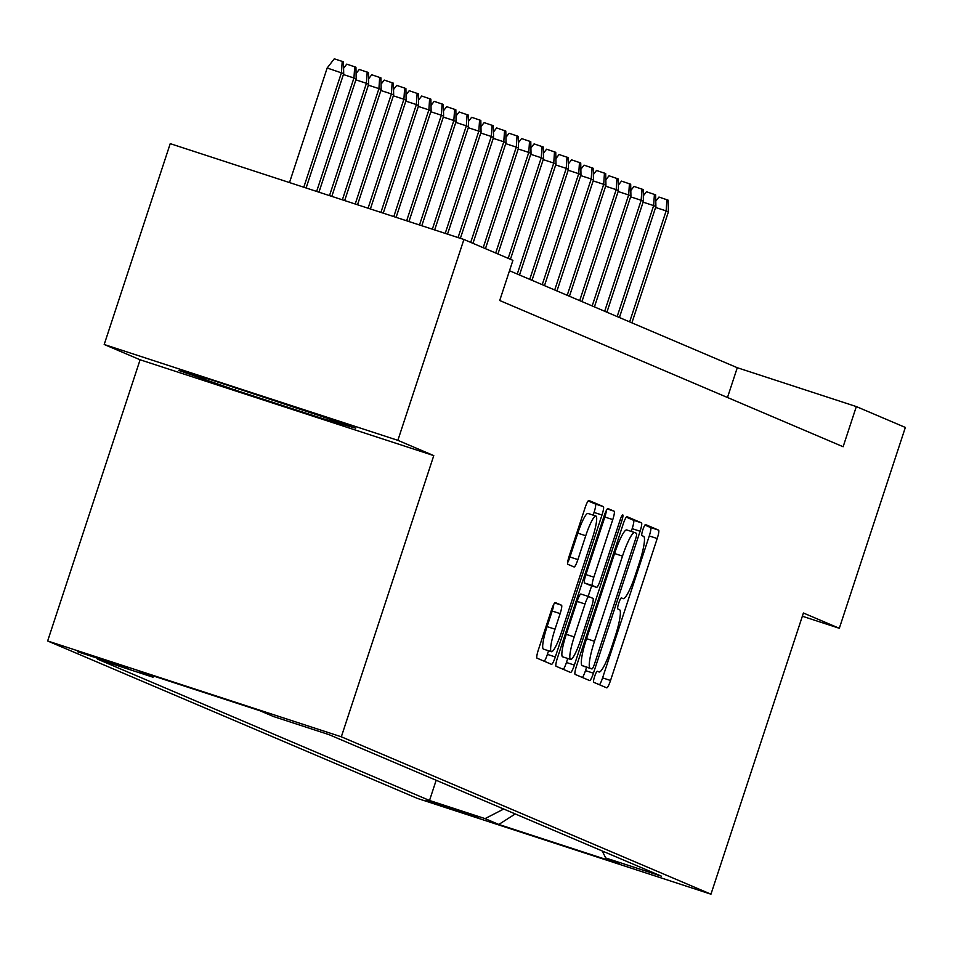 <?xml version="1.0" encoding="UTF-8"?>
<svg xmlns="http://www.w3.org/2000/svg" width="953" height="953" viewBox="0 0 953 953"><rect width="100%" height="100%" fill="white"/><g stroke="black" fill="none" stroke-linecap="round" stroke-linejoin="round"><path stroke-width="1.43" d="M594.648 676.404A5.813 0.929 108.1 0 0 593.695 682.288L606.716 687.84A8.303 1.322 108.1 0 0 606.739 687.84A8.303 1.322 108.1 0 0 610.539 680.478L657.201 538.528A8.303 1.322 108.1 0 0 658.571 530.118L645.55 524.579A5.813 0.929 108.1 0 0 645.538 524.567A5.813 0.929 108.1 0 0 642.87 529.725A5.813 0.929 108.1 0 0 641.917 535.622L643.609 536.336A26.565 4.253 108.1 0 1 639.225 563.235L635.341 575.064A26.565 4.253 108.1 0 1 623.179 598.651A26.565 4.253 108.1 0 1 623.119 598.627L621.439 597.912A5.813 0.929 108.1 0 0 621.427 597.912A5.813 0.929 108.1 0 0 618.759 603.07A5.813 0.929 108.1 0 0 617.806 608.955L619.486 609.67A26.565 4.253 108.1 0 1 615.114 636.58L611.23 648.409A26.565 4.253 108.1 0 1 599.068 671.996A26.565 4.253 108.1 0 1 599.008 671.972L597.328 671.257A5.813 0.929 108.1 0 0 597.305 671.246A5.813 0.929 108.1 0 0 594.648 676.404M77.479 651.697L128.595 668.446L77.479 651.697M555.313 602.57A8.303 1.322 108.1 0 0 555.289 602.57A8.303 1.322 108.1 0 0 551.489 609.932L538.397 649.755A8.303 1.322 108.1 0 0 537.027 658.166L551.501 664.324A8.303 1.322 108.1 0 0 551.513 664.336A8.303 1.322 108.1 0 0 555.313 656.962L601.986 515.013A8.303 1.322 108.1 0 0 603.356 506.615L588.883 500.456A8.303 1.322 108.1 0 0 588.871 500.444A8.303 1.322 108.1 0 0 585.071 507.818L569.251 555.921A8.303 1.322 108.1 0 0 567.881 564.331L574.075 566.964A8.303 1.322 108.1 0 0 574.099 566.964A8.303 1.322 108.1 0 0 577.899 559.602L585.738 535.741A22.205 3.55 108.1 0 1 595.911 516.026A22.205 3.55 108.1 0 1 592.289 538.54L561.567 631.982A22.205 3.55 108.1 0 1 551.406 651.697A22.205 3.55 108.1 0 1 555.015 629.194L560.138 613.613A8.303 1.322 108.1 0 0 561.496 605.203L555.277 602.558M433.77 455.617L397.866 440.334L463.908 239.477L170.23 143.653L104.199 344.498L140.103 359.781L47.65 640.976L341.329 736.8L433.77 455.617L140.103 359.781M802.355 616.222L839.319 628.289L803.415 613.005L710.962 894.188L341.329 736.8M839.319 628.289L905.35 427.444L856.33 406.574L737.277 367.715L509.51 270.735M463.908 239.477L512.917 260.348L499.717 300.517L843.131 446.743L856.33 406.574M576.517 665.992A8.303 1.322 108.1 0 0 575.147 674.402L589.621 680.561A8.303 1.322 108.1 0 0 589.633 680.561A8.303 1.322 108.1 0 0 593.433 673.199L640.106 531.25A8.303 1.322 108.1 0 0 641.476 522.84L627.003 516.681A8.303 1.322 108.1 0 0 626.991 516.681A8.303 1.322 108.1 0 0 623.191 524.043L576.517 665.992M570.561 672.437L556.087 666.278A8.303 1.322 108.1 0 1 557.457 657.88L604.131 515.93A8.303 1.322 108.1 0 1 607.931 508.557A8.303 1.322 108.1 0 0 607.931 508.557L614.137 511.201A8.303 1.322 108.1 0 1 612.767 519.611L593.838 577.173A8.303 1.322 108.1 0 0 592.48 585.583L596.578 587.334A8.303 1.322 108.1 0 0 596.602 587.334A8.303 1.322 108.1 0 0 600.402 579.972L620.105 520.04A5.813 0.929 108.1 0 1 622.762 514.882A5.813 0.929 108.1 0 1 621.821 520.767L574.373 665.075A8.303 1.322 108.1 0 1 570.573 672.449A8.303 1.322 108.1 0 0 570.573 672.449M478.513 817.483L426.253 800.091L478.513 817.483M47.65 640.976L417.283 798.364L710.962 894.188M154.517 676.344L152.897 677.178L97.337 659.047L429.517 800.484L485.077 818.615L503.708 809.026M152.897 677.178L139.162 671.329L259.8 710.7L273.547 716.549L329.107 734.68L661.275 876.117L605.715 857.986L619.45 863.835L498.812 824.464L485.077 818.615M397.866 440.334L104.199 344.498M727.484 397.496L737.277 367.715M436.164 780.257L429.517 800.484M602.225 850.969L605.715 857.986M515.251 813.933L498.812 824.464M210.994 379.77L178.83 370.467L235.093 390.027L323.543 418.891L355.707 428.183L299.445 408.623L210.994 379.77M324.091 417.2L323.543 418.891M235.641 388.371L235.093 390.027M599.508 684.766A8.303 1.322 108.1 0 0 602.594 677.881L649.267 535.943A8.303 1.322 108.1 0 0 650.637 527.533L644.907 525.091M631.255 531.417L632.173 528.653A8.303 1.322 108.1 0 0 633.531 520.255L626.276 517.157M582.414 677.488A8.303 1.322 108.1 0 0 585.499 670.602L586.607 667.219M591.896 668.946A5.813 0.929 108.1 0 0 591.908 668.946A5.813 0.929 108.1 0 0 594.577 663.788L635.532 539.195A5.813 0.929 108.1 0 0 636.497 533.311L634.722 532.548A26.565 4.253 108.1 0 0 634.662 532.524A26.565 4.253 108.1 0 0 622.5 556.111L594.493 641.286A26.565 4.253 108.1 0 0 590.121 668.184L583.963 666.35A5.813 0.929 108.1 0 0 583.975 666.361A5.813 0.929 108.1 0 0 583.986 666.361M634.603 532.513L626.776 529.963A26.565 4.253 108.1 0 0 626.729 529.939A26.565 4.253 108.1 0 0 614.566 553.526L622.5 556.111M583.963 666.35L582.188 665.599A26.565 4.253 108.1 0 1 586.56 638.689L614.566 553.526M588.668 584.749L596.602 587.334L588.644 584.737A8.303 1.322 108.1 0 0 588.68 584.749A8.303 1.322 108.1 0 0 588.668 584.749L584.534 582.998A8.303 1.322 108.1 0 1 585.904 574.588L604.833 517.014A8.303 1.322 108.1 0 0 606.442 510.284M591.67 585.726L588.168 596.399M567.75 658.487L566.439 662.49L574.373 665.075M574.206 636.914A22.205 3.55 108.1 0 0 570.597 659.416A22.205 3.55 108.1 0 0 580.758 639.701L591.587 606.775A8.303 1.322 108.1 0 0 592.957 598.377L588.847 596.626A8.303 1.322 108.1 0 0 588.835 596.614A8.303 1.322 108.1 0 0 585.023 603.988L574.206 636.914L566.261 634.317A22.205 3.55 108.1 0 0 562.651 656.831L570.597 659.416M580.889 594.029L588.835 596.614L580.913 594.029A8.303 1.322 108.1 0 0 580.889 594.029A8.303 1.322 108.1 0 0 577.089 601.403L585.023 603.988M566.261 634.317L577.089 601.403M563.354 669.375A8.303 1.322 108.1 0 0 566.439 662.49M551.406 651.697L543.46 649.112A22.205 3.55 108.1 0 1 547.082 626.597L552.192 611.028A8.303 1.322 108.1 0 0 553.8 604.285M595.911 516.026L587.965 513.441A22.205 3.55 108.1 0 0 577.804 533.156L585.738 535.741M567.643 562.651A8.303 1.322 108.1 0 0 569.954 557.005L577.804 533.156M593.159 515.132L594.053 512.428A8.303 1.322 108.1 0 0 595.411 504.018L588.156 500.933M544.294 661.263A8.303 1.322 108.1 0 0 547.379 654.377L548.559 650.768M655.783 201.154L658.964 197.057L668.148 200.178L668.387 211.876L666.135 210.911L629.647 321.888M666.897 199.642L666.135 210.911L655.593 207.468M668.387 211.876L631.899 322.853M237.773 388.502A54.976 0.762 -161.8 0 0 249.031 392.291A54.976 0.762 -161.8 0 0 303.531 410.04M323.913 417.128L210.399 379.592M643.299 195.841L646.468 191.744L655.652 194.865L655.902 206.551L653.651 205.598L617.163 316.575M654.413 194.329L653.651 205.598L643.108 202.155M655.902 206.551L619.414 317.528M630.815 190.529L633.983 186.419L643.168 189.54L643.406 201.238L641.166 200.285L604.678 311.262M641.917 189.016L641.166 200.285L630.624 196.842M643.406 201.238L606.918 312.215M618.318 185.204L621.499 181.106L630.683 184.227L630.922 195.925L628.67 194.96L592.182 305.937M629.433 183.691L628.67 194.96L618.128 191.517M630.922 195.925L594.434 306.902M605.834 179.891L609.003 175.793L618.199 178.914L618.437 190.6L616.186 189.647L579.698 300.624M616.948 178.378L616.186 189.647L605.643 186.204M618.437 190.6L581.949 301.577M593.35 174.578L596.518 170.468L605.703 173.589L605.941 185.287L603.702 184.334L567.214 295.311M604.452 173.065L603.702 184.334L593.159 180.891M605.941 185.287L569.453 296.264M580.865 169.253L584.034 165.155L593.219 168.276L593.457 179.974L591.205 179.009L554.717 289.986M591.968 167.74L591.205 179.009L580.663 175.566M593.457 179.974L556.969 290.951M568.369 163.94L571.55 159.842L580.734 162.963L580.973 174.649L578.721 173.696L542.233 284.673M579.484 162.427L578.721 173.696L568.179 170.253M580.973 174.649L544.485 285.626M555.885 158.627L559.054 154.517L568.238 157.638L568.488 169.336L566.237 168.371L529.749 279.36M566.999 157.114L566.237 168.371L555.694 164.94M568.488 169.336L532 280.313M543.401 153.302L546.569 149.204L555.754 152.325L555.992 164.011L553.753 163.058L517.265 274.035M554.503 151.789L553.753 163.058L543.21 159.616M555.992 164.011L519.504 275M530.904 147.989L534.085 143.891L543.27 147.012L543.508 158.698L541.256 157.745L508.187 258.334M542.019 146.476L541.256 157.745L530.714 154.303M543.508 158.698L510.439 259.287M518.42 142.676L521.589 138.566L530.785 141.687L531.024 153.385L528.772 152.42L495.703 253.022M529.534 141.163L528.772 152.42L518.229 148.99M531.024 153.385L497.942 253.974M505.936 137.351L509.105 133.253L518.289 136.374L518.527 148.06L516.288 147.107L483.207 247.697M517.038 135.838L516.288 147.107L505.745 143.665M518.527 148.06L485.458 248.662M493.451 132.038L496.62 127.94L505.805 131.061L506.043 142.747L503.792 141.794L470.722 242.384M504.554 130.525L503.792 141.794L493.249 138.352M506.043 142.747L472.974 243.337M480.955 126.725L484.136 122.615L493.32 125.736L493.559 137.435L491.307 136.47L458.071 237.571M492.07 125.212L491.307 136.47L480.765 133.039M493.559 137.435L460.382 238.333M468.471 121.4L471.64 117.302L480.824 120.423L481.074 132.11L478.823 131.157L445.218 233.378M479.585 119.887L478.823 131.157L468.28 127.714M481.074 132.11L447.529 234.14M455.987 116.087L459.155 111.977L468.34 115.11L468.578 126.797L466.339 125.844L432.352 229.185M467.089 114.574L466.339 125.844L455.796 122.401M468.578 126.797L434.675 229.935M443.49 110.774L446.671 106.665L455.856 109.786L456.094 121.484L453.842 120.519L419.499 224.991M454.605 109.261L453.842 120.519L443.3 117.088M456.094 121.484L421.81 225.742M431.006 105.449L434.175 101.352L443.359 104.473L443.61 116.159L441.358 115.206L406.645 220.798M442.121 103.937L441.358 115.206L430.816 111.763M443.61 116.159L408.956 221.549M418.522 100.136L421.691 96.027L430.875 99.148L431.113 110.846L428.874 109.893L393.792 216.593M429.624 98.624L428.874 109.893L418.331 106.45M431.113 110.846L396.103 217.355M406.026 94.823L409.206 90.714L418.391 93.835L418.629 105.533L416.378 104.568L380.926 212.4M417.14 93.311L416.378 104.568L405.835 101.137M418.629 105.533L383.249 213.162M393.541 89.499L396.71 85.401L405.907 88.522L406.145 100.208L403.893 99.255L368.072 208.207M404.656 87.986L403.893 99.255L393.351 95.812M406.145 100.208L370.383 208.957M381.057 84.186L384.226 80.076L393.41 83.197L393.66 94.895L391.409 93.942L355.219 204.013M392.159 82.673L391.409 93.942L380.866 90.499M393.66 94.895L357.53 204.764M368.573 78.873L371.741 74.763L380.926 77.884L381.164 89.582L378.925 88.617L342.365 199.82M379.675 77.348L378.925 88.617L368.382 85.186M381.164 89.582L344.676 200.571M356.077 73.548L359.257 69.45L368.442 72.571L368.68 84.257L366.428 83.304L329.5 195.627M367.191 72.035L366.428 83.304L355.886 79.861M368.68 84.257L331.823 196.378M343.592 68.235L346.761 64.125L355.945 67.246L356.196 78.944L353.944 77.991L316.646 191.422M354.707 66.722L353.944 77.991L343.402 74.548M356.196 78.944L318.957 192.184M327.165 68.008L334.277 58.812L342.21 61.397L343.461 61.933L343.699 73.631L327.165 68.008L289.498 182.571M342.21 61.397L341.46 72.666L303.793 187.229M343.699 73.631L306.104 187.991M650.637 527.533L658.571 530.118M649.267 535.943L657.201 538.528M602.594 677.881L610.539 680.478M633.531 520.255L641.476 522.84M632.173 528.653L640.106 531.25M585.499 670.602L593.433 673.199M586.56 638.689L594.493 641.286M582.188 665.599L590.121 668.184M607.287 508.962L614.137 511.201M604.833 517.014L612.767 519.611M585.904 574.588L593.838 577.173M584.534 582.998L592.48 585.583M620.058 520.195L621.821 520.767M554.646 602.975L561.496 605.203M552.192 611.028L560.138 613.613M547.082 626.597L555.015 629.194M569.954 557.005L577.899 559.602M595.411 504.018L603.356 506.615M594.053 512.428L601.986 515.013M547.379 654.377L555.313 656.962M583.975 666.361L591.908 668.946M626.729 529.939L634.662 532.524"/></g></svg>
